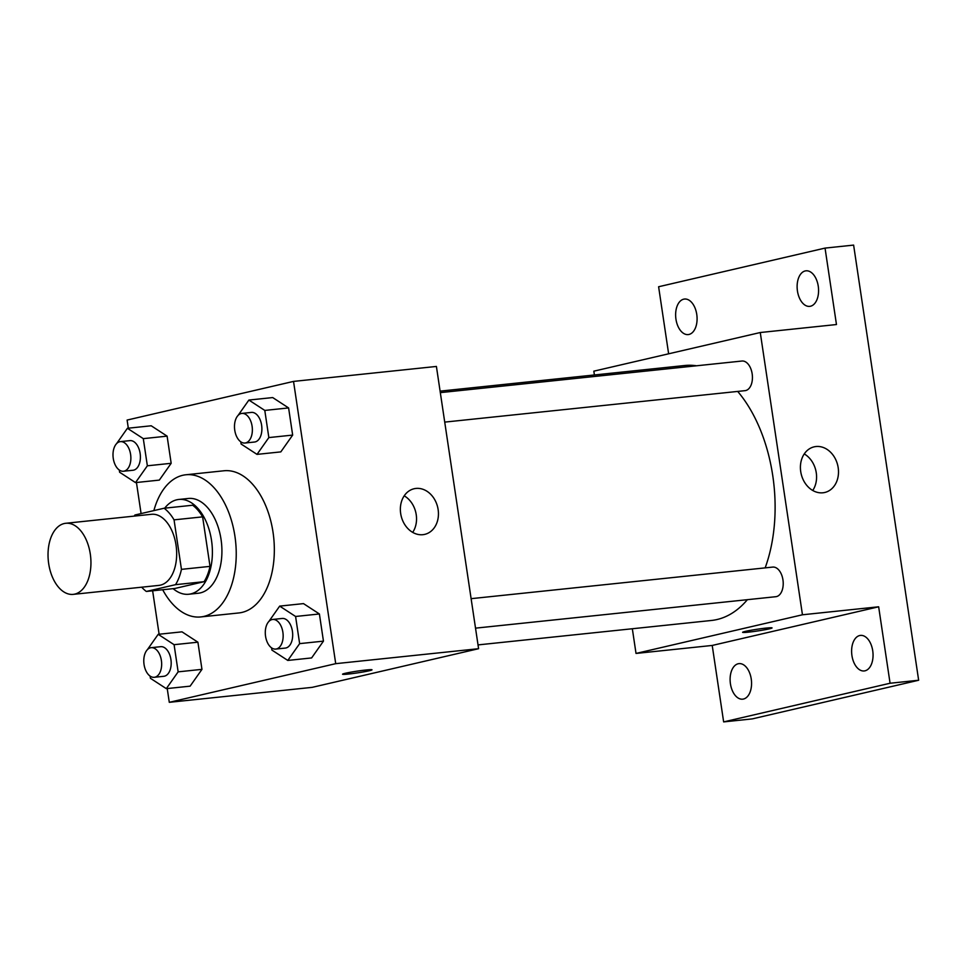 <?xml version="1.0" encoding="UTF-8"?>
<svg xmlns="http://www.w3.org/2000/svg" width="967" height="967" viewBox="0 0 967 967"><rect width="100%" height="100%" fill="white"/><g stroke="black" fill="none" stroke-linecap="round" stroke-linejoin="round"><path stroke-width="1.45" d="M74.761 594.101A35.743 21.25 84 0 1 73.214 594.367A35.743 21.25 84 0 1 48.35 561.041A35.743 21.25 84 0 1 65.768 523.28A35.743 21.25 84 0 1 90.475 555.3A35.743 21.25 84 0 1 74.761 594.101M65.768 523.28L151.493 514.299A35.743 21.25 84 0 1 176.199 546.319A35.743 21.25 84 0 1 160.486 585.12A35.743 21.25 84 0 1 158.939 585.386L73.214 594.367M164.1 508.231L192.675 505.233A46.126 27.427 84 0 1 202.623 516.861L210.02 566.372L181.445 569.358L174.048 519.859A46.126 27.427 84 0 0 164.1 508.231L134.909 515.012A46.126 27.427 84 0 0 134.244 516.112M210.02 566.372A46.126 27.427 84 0 1 204.097 581.687L174.906 588.468L146.331 591.453A46.126 27.427 84 0 1 141.69 587.187M146.331 591.453L175.523 584.672A46.126 27.427 84 0 0 181.445 569.358M204.097 581.687L175.523 584.672M173.117 588.649A47.649 28.333 -96 0 0 188.746 594.246A47.649 28.333 -96 0 0 211.966 543.901A47.649 28.333 -96 0 0 178.822 499.455A47.649 28.333 -96 0 0 164.692 508.171M178.822 499.455L188.347 498.464A47.649 28.333 84 0 1 221.286 541.157A47.649 28.333 84 0 1 200.338 592.892A47.649 28.333 84 0 1 198.271 593.242L188.746 594.246M202.623 516.861L174.048 519.859M153.874 510.6A71.473 42.5 84 0 1 185.869 474.773A71.473 42.5 84 0 1 235.283 538.8A71.473 42.5 84 0 1 203.856 616.414A71.473 42.5 84 0 1 200.761 616.934A71.473 42.5 84 0 1 162.686 589.737M185.869 474.773L223.969 470.772A71.473 42.5 84 0 1 273.383 534.811A71.473 42.5 84 0 1 241.955 612.425A71.473 42.5 84 0 1 238.861 612.945L200.761 616.934M119.292 470.035L119.618 472.247L135.513 482.606L159.325 480.103L171.171 463.302L167.11 436.141L151.215 425.782L127.402 428.284L116.584 443.635M240.783 441.81L241.109 444.022L257.004 454.381L280.817 451.891L292.663 435.09L288.601 407.929L272.706 397.57L248.894 400.06L238.075 415.411M167.231 688.552L169.285 702.32L335.718 663.664L293.533 381.409L127.112 420.065L128.321 428.188M136.444 482.509L141.085 513.574M152.629 590.801L159.12 634.231M150.078 676.078L150.417 678.29L166.312 688.649L190.124 686.159L201.958 669.357L197.909 642.197L182.001 631.838L158.189 634.328L147.371 649.679M271.57 647.866L271.908 650.078L287.803 660.437L311.616 657.935L323.449 641.133L319.4 613.972L303.493 603.613L279.681 606.116L268.862 621.467M293.533 381.409L436.407 366.445L478.592 648.7L312.172 687.356L169.285 702.32M478.592 648.7L335.718 663.664M422.857 534.691A23.426 18.784 -103.1 0 1 400.87 514.674A23.426 18.784 -103.1 0 1 414.106 488.746A23.426 18.784 -103.1 0 1 437.7 507.312A23.426 18.784 -103.1 0 1 424.706 534.376A23.426 18.784 -103.1 0 1 422.857 534.691M369.189 670.772A14.892 0.882 -8.5 0 1 352.786 673.54A14.892 0.882 -8.5 0 1 342.56 674.217A14.892 0.882 -8.5 0 1 357.149 671.146A14.892 0.882 -8.5 0 1 372.005 669.817A14.892 0.882 -8.5 0 1 369.189 670.772M372.005 669.817A14.892 0.882 -8.5 0 1 369.189 670.76A14.892 0.882 -8.5 0 1 352.822 673.528A14.892 0.882 -8.5 0 1 342.548 674.217M404.206 495.829A23.426 18.784 -103.1 0 1 412.691 532.382M747.382 599.685A128.176 76.224 84 0 1 717.055 619.521A128.176 76.224 84 0 1 711.494 620.463L478.024 644.904M440.106 391.127L684.793 365.502A128.176 76.224 84 0 1 696.566 365.792M737.688 391.43A128.176 76.224 84 0 1 765.151 567.883M475.522 628.151L775.836 596.699A14.892 8.86 -96 0 0 783.089 580.974A14.892 8.86 -96 0 0 772.73 567.085L471.122 598.67M440.323 392.626L741.943 361.029A14.892 8.86 84 0 1 752.241 374.374A14.892 8.86 84 0 1 745.69 390.547A14.892 8.86 84 0 1 745.049 390.656L444.735 422.108M632.333 628.743L636.02 653.438L802.453 614.782L760.267 332.527L593.835 371.171L594.403 374.966M636.02 653.438L712.22 645.448L723.642 721.902L752.217 718.904L918.65 680.248L853.619 245.098L825.044 248.096L658.612 286.752L668.632 353.801M918.65 680.248L890.075 683.246L878.652 606.793L802.453 614.782M760.267 332.527L836.467 324.537L825.044 248.096M822.917 492.783A23.426 18.784 -103.1 0 1 800.918 472.766A23.426 18.784 -103.1 0 1 814.154 446.839A23.426 18.784 -103.1 0 1 837.748 465.405A23.426 18.784 -103.1 0 1 824.754 492.481A23.426 18.784 -103.1 0 1 822.917 492.783M712.22 645.448L878.652 606.793M772.065 627.909A14.892 0.882 -8.5 0 1 769.236 628.864A14.892 0.882 -8.5 0 1 752.834 631.632A14.892 0.882 -8.5 0 1 742.608 632.321A14.892 0.882 -8.5 0 1 757.209 629.239A14.892 0.882 -8.5 0 1 772.065 627.909A14.892 0.882 -8.5 0 1 769.236 628.864A14.892 0.882 -8.5 0 1 752.87 631.62A14.892 0.882 -8.5 0 1 742.608 632.309M804.254 453.934A23.426 18.784 -103.1 0 1 812.739 490.474M696.76 314.396A17.865 10.625 84 0 1 688.214 334.582A17.865 10.625 84 0 1 675.788 317.925A17.865 10.625 84 0 1 684.491 299.045A17.865 10.625 84 0 1 696.76 314.396M818.251 286.184A17.865 10.625 84 0 1 809.705 306.37A17.865 10.625 84 0 1 797.279 289.701A17.865 10.625 84 0 1 805.982 270.82A17.865 10.625 84 0 1 818.251 286.184M751.238 678.979A17.865 10.625 84 0 1 742.704 699.165A17.865 10.625 84 0 1 730.266 682.509A17.865 10.625 84 0 1 738.981 663.628A17.865 10.625 84 0 1 751.238 678.979M872.73 650.767A17.865 10.625 84 0 1 864.196 670.953A17.865 10.625 84 0 1 851.77 654.284A17.865 10.625 84 0 1 860.473 635.404A17.865 10.625 84 0 1 872.73 650.767M723.642 721.902L890.075 683.246M287.803 660.437L299.637 643.635L295.588 616.475L279.681 606.116M272.67 619.46L282.195 618.457A14.892 8.86 84 0 1 292.493 631.802A14.892 8.86 84 0 1 285.942 647.975A14.892 8.86 84 0 1 285.289 648.083L275.764 649.075A14.892 8.86 84 0 1 265.417 635.186A14.892 8.86 84 0 1 272.67 619.46A14.892 8.86 84 0 1 282.956 632.805A14.892 8.86 84 0 1 276.417 648.966A14.892 8.86 84 0 1 275.764 649.075M311.616 657.935L323.449 641.133L299.637 643.635M323.449 641.133L319.4 613.972L295.588 616.475M319.4 613.972L303.493 603.613M257.004 454.381L268.85 437.58L264.789 410.419L248.894 400.06M241.871 413.417L251.396 412.413A14.892 8.86 84 0 1 261.694 425.758A14.892 8.86 84 0 1 255.143 441.919A14.892 8.86 84 0 1 254.502 442.028L244.977 443.031A14.892 8.86 84 0 1 234.618 429.143A14.892 8.86 84 0 1 241.871 413.417A14.892 8.86 84 0 1 252.169 426.749A14.892 8.86 84 0 1 245.618 442.922A14.892 8.86 84 0 1 244.977 443.031M280.817 451.891L292.663 435.09L268.85 437.58M292.663 435.09L288.601 407.929L264.789 410.419M288.601 407.929L272.706 397.57M166.312 688.649L178.146 671.847L174.084 644.687L158.189 634.328M151.178 647.672L160.703 646.681A14.892 8.86 84 0 1 170.99 660.026A14.892 8.86 84 0 1 164.45 676.187A14.892 8.86 84 0 1 163.798 676.296L154.273 677.299A14.892 8.86 84 0 1 143.914 663.41A14.892 8.86 84 0 1 151.178 647.672A14.892 8.86 84 0 1 161.465 661.017A14.892 8.86 84 0 1 154.925 677.19A14.892 8.86 84 0 1 154.273 677.299M190.124 686.159L201.958 669.357L178.146 671.847M201.958 669.357L197.909 642.197L174.084 644.687M197.909 642.197L182.001 631.838M135.513 482.606L147.359 465.804L143.297 438.643L127.402 428.284M120.379 441.629L129.904 440.626A14.892 8.86 84 0 1 140.203 453.97A14.892 8.86 84 0 1 133.651 470.143A14.892 8.86 84 0 1 133.011 470.252L123.486 471.243A14.892 8.86 84 0 1 113.127 457.355A14.892 8.86 84 0 1 120.379 441.629A14.892 8.86 84 0 1 130.678 454.973A14.892 8.86 84 0 1 124.127 471.134A14.892 8.86 84 0 1 123.486 471.243M159.325 480.103L171.171 463.302L147.359 465.804M171.171 463.302L167.11 436.141L143.297 438.643M167.11 436.141L151.215 425.782"/></g></svg>
